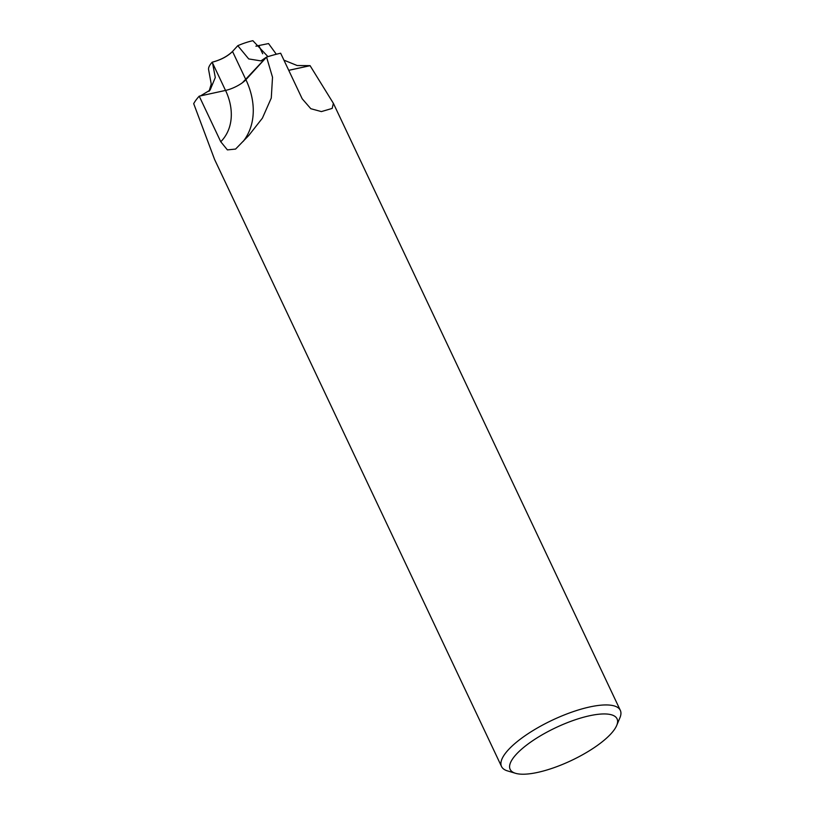 <?xml version="1.0" encoding="UTF-8"?>
<svg xmlns="http://www.w3.org/2000/svg" width="814" height="814" viewBox="0 0 814 814"><rect width="100%" height="100%" fill="white"/><g stroke="black" fill="none" stroke-linecap="round" stroke-linejoin="round"><path stroke-width="1.22" d="M255.901 46.144L268.539 43.559L276.322 54.253M515.516 773.3L507.498 770.899A65.7 20.197 -25.3 0 1 501.526 766.503A65.7 20.197 -25.3 0 1 526.617 734.676A65.7 20.197 -25.3 0 1 589.59 706.99A65.7 20.197 -25.3 0 1 620.319 710.347A65.7 20.197 -25.3 0 1 619.922 717.755L616.697 725.467A59.127 18.173 -25.3 0 1 537.789 772.374A59.127 18.173 -25.3 0 1 515.516 773.3A59.127 18.173 -25.3 0 1 525.875 745.655A59.127 18.173 -25.3 0 1 589.397 715.791A59.127 18.173 -25.3 0 1 616.697 725.467M288.756 70.34L310.093 65.69L333.374 103.317L332.173 108.425L321.398 111.589L310.816 108.71L302.198 98.789L280.657 53.225A65.7 20.197 -25.3 0 0 280.565 53.246L280.565 53.246A65.7 20.197 -25.3 0 0 266.575 57.092L272.517 77.259L271.276 98.036L262.403 118.152L248.809 135.439L235.582 149.074L227.401 149.898L220.757 141.738L199.216 96.164L225.559 90.425A16.422 5.047 154.7 0 0 245.92 79.691L266.575 57.092M199.216 96.164A65.7 20.197 -25.3 0 0 193.701 103.663L214.591 159.473L501.526 766.503M209.056 91.331L211.243 84.066L208.537 69.271A32.845 10.094 -25.3 0 1 212.179 62.19L212.179 62.19C220.604 59.971 227.391 56.39 232.529 51.445L237.78 45.686L248.708 58.923L260.938 60.897L266.493 57.122A65.7 20.197 -25.3 0 1 280.565 53.246M200.539 95.879L210.083 90.1L215.293 77.513L212.393 62.139M199.165 96.225A65.7 20.197 -25.3 0 0 193.681 103.714L193.722 103.704M283.933 60.155L297.171 65.527L310.114 65.649A65.7 20.197 -25.3 0 1 310.093 65.69M310.114 65.649L288.746 70.319M266.493 57.122L242.47 82.692M267.959 56.644L252.869 40.7A32.845 10.094 -25.3 0 0 237.78 45.686M255.942 46.205L258.913 45.726L262.688 53.744M225.519 90.435L212.179 62.19C220.625 60.043 227.421 56.481 232.55 51.506L245.879 79.711M225.559 90.425A59.127 44.994 -137.6 0 1 220.757 141.738M245.92 79.691A75.549 57.489 -137.6 0 1 243.233 141.361M333.374 103.317L620.319 710.347"/></g></svg>
